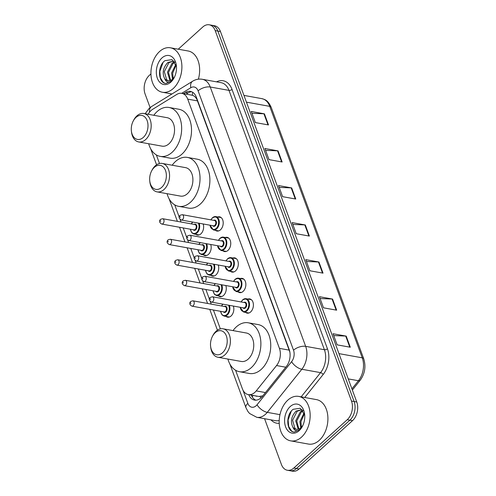 <?xml version="1.0" encoding="UTF-8"?>
<svg xmlns="http://www.w3.org/2000/svg" width="496" height="496" viewBox="0 0 496 496"><rect width="100%" height="100%" fill="white"/><g stroke="black" fill="none" stroke-linecap="round" stroke-linejoin="round"><path stroke-width="0.74" d="M217.787 216.963A7.229 4.867 100.2 0 1 219.536 216.814A7.229 4.867 100.2 0 1 223.188 222.239A7.229 4.867 100.2 0 1 220.435 229.859A7.229 4.867 100.2 0 1 216.969 231.043A7.229 4.867 100.2 0 1 215.382 230.299M225.339 237.485A7.229 4.867 100.2 0 1 227.087 237.342A7.229 4.867 100.2 0 1 230.739 242.761A7.229 4.867 100.2 0 1 227.986 250.381A7.229 4.867 100.2 0 1 224.521 251.565A7.229 4.867 100.2 0 1 222.933 250.821M232.891 258.007A7.229 4.867 100.2 0 1 234.639 257.864A7.229 4.867 100.2 0 1 238.291 263.289A7.229 4.867 100.2 0 1 235.538 270.903A7.229 4.867 100.2 0 1 232.072 272.087A7.229 4.867 100.2 0 1 230.485 271.343M240.442 278.529A7.229 4.867 100.2 0 1 242.191 278.386A7.229 4.867 100.2 0 1 245.836 283.811A7.229 4.867 100.2 0 1 243.09 291.431A7.229 4.867 100.2 0 1 239.624 292.615A7.229 4.867 100.2 0 1 238.037 291.871M247.994 299.057A7.229 4.867 100.2 0 1 249.742 298.914A7.229 4.867 100.2 0 1 253.388 304.333A7.229 4.867 100.2 0 1 250.641 311.953A7.229 4.867 100.2 0 1 247.175 313.137A7.229 4.867 100.2 0 1 245.588 312.393M233.343 306.057A7.229 4.867 100.2 0 1 231.062 315.983A7.229 4.867 100.2 0 1 227.602 317.167A7.229 4.867 100.2 0 1 226.015 316.423M225.792 285.529A7.229 4.867 100.2 0 1 223.51 295.461A7.229 4.867 100.2 0 1 220.05 296.645A7.229 4.867 100.2 0 1 218.463 295.901M203.137 223.956A7.229 4.867 100.2 0 1 200.861 233.889A7.229 4.867 100.2 0 1 197.396 235.073A7.229 4.867 100.2 0 1 195.808 234.329M210.688 244.485A7.229 4.867 100.2 0 1 208.413 254.411A7.229 4.867 100.2 0 1 204.947 255.595A7.229 4.867 100.2 0 1 203.36 254.851M218.24 265.007A7.229 4.867 100.2 0 1 215.965 274.933A7.229 4.867 100.2 0 1 212.499 276.117A7.229 4.867 100.2 0 1 210.912 275.373M235.569 370.239L242.401 388.821A13.553 9.12 -79.8 0 0 248.341 394.605A13.553 9.12 -79.8 0 0 256.221 390.904L276.551 365.546A13.553 9.12 -79.8 0 0 279.422 348.366L187.724 99.132A13.553 9.12 -79.8 0 0 181.778 93.341A13.553 9.12 -79.8 0 0 176.799 94.426L152.625 109.331A13.553 9.12 -79.8 0 0 151.113 110.472A13.553 9.12 -79.8 0 0 148.192 114.278M248.341 394.605L258.918 396.478L262.83 395.839M289.862 352.086L196.813 99.181C195.554 97.061 194.079 95.759 192.386 95.275L181.778 93.341M156.345 154.919L159.501 163.5M174.722 204.86L179.205 217.056M180.091 219.449L181.034 222.022M183.204 227.924L186.756 237.578M187.637 239.971L188.585 242.55M190.755 248.446L194.308 258.1M195.188 260.499L196.137 263.072M198.307 268.975L201.86 278.628M202.74 281.021L203.689 283.594M205.859 289.497L209.411 299.15M210.292 301.543L211.24 304.122M213.41 310.019L220.348 328.879M178.244 49.203L202.759 27.026A13.553 9.12 100.2 0 1 209.25 24.8A13.553 9.12 100.2 0 1 215.19 30.591L351.497 401.059A13.553 9.12 100.2 0 1 347.243 419.721L293.837 468.026A13.553 9.12 100.2 0 1 287.345 470.251A13.553 9.12 100.2 0 1 281.406 464.461L264.566 418.705M150.096 107.57L145.099 93.998A13.553 9.12 100.2 0 1 149.352 75.33L150.933 73.904M287.345 470.251L292.609 471.2A13.553 9.12 100.2 0 0 299.1 468.974L352.501 420.67A13.553 9.12 100.2 0 0 356.76 402.002L220.453 31.539A13.553 9.12 100.2 0 0 214.514 25.749L211.885 25.271A13.553 9.12 100.2 0 1 217.825 31.062L354.125 401.531A13.553 9.12 100.2 0 1 349.872 420.193L296.472 468.503A13.553 9.12 100.2 0 1 289.974 470.729A13.553 9.12 100.2 0 0 296.472 468.503L349.872 420.193A13.553 9.12 100.2 0 0 354.125 401.531L217.825 31.062A13.553 9.12 100.2 0 0 211.885 25.271L209.25 24.8M248.725 394.673A13.553 9.12 -79.8 0 0 254.516 400.086A13.553 9.12 -79.8 0 0 262.396 396.378L286.285 366.587A13.553 9.12 -79.8 0 0 289.156 349.407L196.354 97.179A13.553 9.12 -79.8 0 0 190.408 91.388A13.553 9.12 -79.8 0 0 185.43 92.467L183.508 93.657M255.862 400.179A13.553 9.12 100.2 0 1 251.354 395.151M186.136 94.128L188.058 92.944A13.553 9.12 100.2 0 1 191.698 91.766M336.654 310.18L323.504 307.811L319.412 296.695L332.568 299.063L336.654 310.18M350.288 347.225L337.131 344.856L333.045 333.74L346.196 336.114L350.288 347.225M295.765 199.039L282.608 196.67L278.523 185.554L291.673 187.928L295.765 199.039M282.131 161.994L268.981 159.619L264.889 148.509L278.045 150.877L282.131 161.994M268.503 124.949L255.347 122.574L251.261 111.464L264.411 113.832L268.503 124.949M323.026 273.135L309.87 270.76L305.784 259.65L318.934 262.018L323.026 273.135M309.392 236.084L296.242 233.715L292.15 222.599L305.307 224.973L309.392 236.084M292.832 224.446L304.817 224.917A3.615 1.755 -20.2 0 1 305.307 224.973M306.46 261.497L318.444 261.969A3.615 1.755 -20.2 0 1 318.934 262.018M251.937 113.305L263.922 113.782A3.615 1.755 -20.2 0 1 264.411 113.832M265.571 150.356L277.555 150.827A3.615 1.755 -20.2 0 1 278.045 150.877M279.198 187.401L291.183 187.872A3.615 1.755 -20.2 0 1 291.673 187.928M333.721 335.587L345.706 336.059A3.615 1.755 -20.2 0 1 346.196 336.114M320.094 298.542L332.072 299.014A3.615 1.755 -20.2 0 1 332.568 299.063M173.228 88.542A22.587 15.202 100.2 0 1 162.403 92.25A22.587 15.202 100.2 0 1 150.995 75.299A22.587 15.202 100.2 0 1 159.594 51.497A22.587 15.202 100.2 0 1 170.419 47.79A22.587 15.202 100.2 0 1 181.827 64.74A22.587 15.202 100.2 0 1 173.228 88.542M173.761 60.996L168.913 62.651L164.312 71.641L166.693 79.887L168.249 80.712M173.879 61.027L167.865 62.465C163.091 67.568 162.006 72.918 164.604 78.523A10.211 6.876 100.2 0 0 167.89 80.662A10.211 6.876 100.2 0 0 172.782 78.988A10.211 6.876 100.2 0 0 174.586 76.793M174.871 62.298L173.085 63.407L168.485 72.391L170.581 80.377M174.555 61.833L172.044 63.215L167.443 72.205L169.979 80.569M176.154 65.199L172.664 73.148L173.191 78.591M175.851 64.282L171.616 72.955L172.496 79.23M176.223 71.455L175.857 73.222M176.458 66.526L172.019 59.644L164.926 60.679C156.848 66.396 158.379 83.675 166.073 83.409L171.455 81.127L172.899 79.577L171.616 80.867C168.491 83.099 166.154 82.317 164.604 78.523M161.969 57.939A14.731 9.914 100.2 0 1 176.371 65.608A14.731 9.914 100.2 0 1 174.201 77.63A14.731 9.914 100.2 0 1 170.853 82.1A14.731 9.914 100.2 0 1 157.344 78.225A14.731 9.914 100.2 0 1 161.969 57.939M170.419 47.79L188.176 50.995A22.587 15.202 100.2 0 1 198.369 79.18M163.004 62.589L159.836 71.443L160.4 77.835L163.159 82.237L164.343 82.987M143.313 137.423A12.195 8.209 100.2 0 1 131.39 131.074A12.195 8.209 100.2 0 1 133.182 121.117A12.195 8.209 100.2 0 1 135.954 117.422A12.195 8.209 100.2 0 1 147.145 120.627A12.195 8.209 100.2 0 1 143.313 137.423M133.182 121.117L133.629 120.249A14.458 9.728 100.2 0 1 136.921 115.866A14.458 9.728 100.2 0 1 143.846 113.491A14.458 9.728 100.2 0 1 151.144 124.341A14.458 9.728 100.2 0 1 145.644 139.574A14.458 9.728 100.2 0 1 138.713 141.943A14.458 9.728 100.2 0 1 131.502 132.048L131.39 131.074M138.713 141.943L162.062 146.153A14.458 9.728 -79.8 0 0 168.987 143.778A14.458 9.728 -79.8 0 0 174.493 128.551A14.458 9.728 -79.8 0 0 167.189 117.701L143.846 113.491M153.803 115.289A24.843 16.721 100.2 0 1 157.127 111.55A24.843 16.721 100.2 0 1 169.031 107.477A24.843 16.721 100.2 0 1 181.579 126.12A24.843 16.721 100.2 0 1 172.124 152.303A24.843 16.721 100.2 0 1 160.22 156.376A24.843 16.721 100.2 0 1 148.676 143.741M169.031 107.477L178.901 109.25A24.843 16.721 100.2 0 1 191.45 127.9A24.843 16.721 100.2 0 1 181.989 154.082A24.843 16.721 100.2 0 1 170.085 158.156L160.22 156.376M161.69 187.364A12.195 8.209 100.2 0 1 149.761 181.015A12.195 8.209 100.2 0 1 151.559 171.058A12.195 8.209 100.2 0 1 154.33 167.357A12.195 8.209 100.2 0 1 165.521 170.568A12.195 8.209 100.2 0 1 161.69 187.364M151.559 171.058L152.005 170.184A14.458 9.728 100.2 0 1 155.291 165.8A14.458 9.728 100.2 0 1 162.217 163.432A14.458 9.728 100.2 0 1 169.52 174.282A14.458 9.728 100.2 0 1 164.015 189.509A14.458 9.728 100.2 0 1 157.089 191.884A14.458 9.728 100.2 0 1 149.879 181.989L149.761 181.015M157.089 191.884L180.439 196.094A14.458 9.728 -79.8 0 0 187.364 193.719A14.458 9.728 -79.8 0 0 192.863 178.486A14.458 9.728 -79.8 0 0 185.566 167.642L162.217 163.432M172.18 165.224A24.843 16.721 100.2 0 1 175.503 161.491A24.843 16.721 100.2 0 1 187.407 157.412A24.843 16.721 100.2 0 1 199.956 176.061A24.843 16.721 100.2 0 1 190.495 202.238A24.843 16.721 100.2 0 1 178.591 206.317A24.843 16.721 100.2 0 1 167.053 193.682M187.407 157.412L197.272 159.191A24.843 16.721 100.2 0 1 209.82 177.835A24.843 16.721 100.2 0 1 200.359 204.017A24.843 16.721 100.2 0 1 188.455 208.097L178.591 206.317M222.537 352.743A12.195 8.209 100.2 0 1 210.608 346.394A12.195 8.209 100.2 0 1 212.406 336.437A12.195 8.209 100.2 0 1 215.177 332.735A12.195 8.209 100.2 0 1 226.368 335.947A12.195 8.209 100.2 0 1 222.537 352.743M212.406 336.437L212.852 335.563A14.458 9.728 100.2 0 1 216.138 331.179A14.458 9.728 100.2 0 1 223.064 328.805A14.458 9.728 100.2 0 1 230.367 339.655A14.458 9.728 100.2 0 1 224.862 354.888A14.458 9.728 100.2 0 1 217.936 357.263A14.458 9.728 100.2 0 1 210.726 347.361L210.608 346.394M217.936 357.263L241.285 361.466A14.458 9.728 -79.8 0 0 248.211 359.098A14.458 9.728 -79.8 0 0 253.71 343.864A14.458 9.728 -79.8 0 0 246.413 333.014L223.064 328.805M233.027 330.603A24.843 16.721 100.2 0 1 236.35 326.864A24.843 16.721 100.2 0 1 248.254 322.791A24.843 16.721 100.2 0 1 260.803 341.434A24.843 16.721 100.2 0 1 251.342 367.617A24.843 16.721 100.2 0 1 239.438 371.696A24.843 16.721 100.2 0 1 227.9 359.054M248.254 322.791L258.118 324.57A24.843 16.721 100.2 0 1 270.667 343.213A24.843 16.721 100.2 0 1 261.206 369.396A24.843 16.721 100.2 0 1 249.302 373.469L239.438 371.696M301.487 437.156A22.587 15.202 100.2 0 1 290.668 440.857A22.587 15.202 100.2 0 1 279.26 423.906A22.587 15.202 100.2 0 1 287.86 400.105A22.587 15.202 100.2 0 1 298.679 396.403A22.587 15.202 100.2 0 1 310.087 413.354A22.587 15.202 100.2 0 1 301.487 437.156M298.679 396.403L316.436 399.602A22.587 15.202 100.2 0 1 327.844 416.553A22.587 15.202 100.2 0 1 319.244 440.355A22.587 15.202 100.2 0 1 308.425 444.063L290.668 440.857M302.021 409.603L297.172 411.265L292.572 420.248L294.959 428.501L296.515 429.325M302.138 409.64L296.131 411.072C291.357 416.175 290.265 421.532 292.863 427.13A10.211 6.876 100.2 0 0 296.149 429.276A10.211 6.876 100.2 0 0 301.041 427.595A10.211 6.876 100.2 0 0 302.851 425.407M303.137 410.911L301.351 412.015L296.751 421.005L298.84 428.99M302.814 410.446L300.309 411.829L295.703 420.813L298.239 429.183M304.42 413.813L300.923 421.755L301.456 427.199M304.116 412.889L299.882 421.569L300.762 427.843M304.488 420.062L304.116 421.829M304.724 415.14L300.285 408.258L293.192 409.287C285.107 415.003 286.645 432.289 294.333 432.016L299.72 429.734L301.159 428.184L299.882 429.474C296.757 431.706 294.419 430.925 292.863 427.13M290.228 406.553A14.731 9.914 100.2 0 1 304.637 414.216A14.731 9.914 100.2 0 1 302.467 426.244A14.731 9.914 100.2 0 1 299.119 430.708A14.731 9.914 100.2 0 1 285.603 426.833A14.731 9.914 100.2 0 1 290.228 406.553M291.264 411.203L288.102 420.05L288.666 426.442L291.425 430.844L292.609 431.601M261.001 397.866A13.553 6.293 -141.3 0 1 259.935 396.484M255.595 395.913A4.52 3.038 -79.8 0 0 257.151 396.192M192.386 95.275A13.553 8.581 -121.7 0 1 192.702 92.293M253.183 395.479A13.553 6.591 159.8 0 0 252.185 396.825M197.606 100.911L187.724 99.132M289.311 350.145L279.422 348.366M285.783 367.214L276.551 365.546M265.459 392.565L256.221 390.904M242.959 390.104L247.839 403.36A9.033 6.082 -79.8 0 0 256.128 405.74A9.033 6.082 -79.8 0 0 257.052 404.755L291.611 361.652A9.033 6.082 -79.8 0 0 293.52 350.195L198.102 90.855A9.033 6.082 -79.8 0 0 190.824 87.718L181.71 93.329M198.102 90.855A9.033 4.396 -20.2 0 1 210.242 87.005L228.985 90.384A18.067 12.158 -79.8 0 0 221.061 82.665L202.318 79.286A18.067 12.158 100.2 0 1 210.242 87.005L305.66 346.351A18.067 12.158 100.2 0 1 301.835 369.26L267.276 412.362A18.067 12.158 100.2 0 1 265.428 414.334A18.067 12.158 100.2 0 1 256.773 417.297L275.516 420.676A18.067 12.158 -79.8 0 0 279.211 420.515M279.973 414.65L267.276 412.362A9.033 4.197 -141.3 0 1 257.052 404.755M216.541 81.852A20.33 13.683 100.2 0 1 232.016 89.423L327.441 348.762A20.33 13.683 100.2 0 1 323.138 374.536L304.73 397.494M279.223 423.305A20.33 13.683 100.2 0 1 270.99 419.864M215.19 30.591L220.453 31.539M293.837 468.026L299.1 468.974M347.243 419.721L352.501 420.67M351.497 401.059L356.76 402.002M291.611 361.652A9.033 4.197 -141.3 0 0 301.835 369.26L320.577 372.639A18.067 12.158 -79.8 0 0 324.403 349.723L228.985 90.384A2.257 1.097 159.8 0 0 232.016 89.423M301.165 396.85L320.577 372.639A2.257 1.048 38.7 0 1 323.138 374.536M293.52 350.195A9.033 4.396 -20.2 0 1 305.66 346.351L324.403 349.723A2.257 1.097 159.8 0 0 327.441 348.762M190.824 87.718A9.033 5.723 -121.7 0 1 192.659 81.208L151.559 106.547A9.033 5.723 -121.7 0 0 149.575 112.146M229.89 364.058L245.935 407.669A9.033 4.396 -20.2 0 1 247.839 403.36M188.058 92.944L185.43 92.467M246.431 102.151L269.737 106.349A4.52 2.195 -20.2 0 1 271.194 107.31L363.717 358.782A4.52 2.195 159.8 0 0 362.26 357.827L269.737 106.349A18.067 12.158 -79.8 0 0 261.814 98.63C265.05 99.628 267.747 99.901 271.194 107.31M363.717 358.782C366.091 366.525 364.895 373.711 360.133 380.351A4.52 2.096 -141.3 0 1 358.434 380.736A18.067 12.158 -79.8 0 0 362.26 357.827L338.96 353.623M351.924 388.858L358.434 380.736L348.26 378.901M308.89 235.997L304.817 224.917M295.256 198.946L291.183 187.872M281.629 161.901L277.555 150.827M267.995 124.856L263.922 113.782M322.518 273.042L318.444 261.969M336.152 310.087L332.072 299.014M349.779 347.138L345.706 336.059M199.113 223.231A6.777 4.563 100.2 0 1 197.104 232.866A6.777 4.563 100.2 0 1 193.862 233.976L199.144 234.93M190.464 229.233A6.324 4.259 -79.8 0 0 196.639 232.432A6.324 4.259 -79.8 0 0 198.35 223.095M194.134 224.384A3.162 2.127 100.2 0 1 196.757 225.723A3.162 2.127 100.2 0 1 195.684 229.84A3.162 2.127 100.2 0 1 193.173 229.722M193.924 229.859A2.709 1.823 -79.8 0 0 195.219 229.412A2.709 1.823 -79.8 0 0 196.255 226.554A2.709 1.823 -79.8 0 0 194.885 224.521L162.657 218.711A2.709 1.823 100.2 0 1 164.027 220.745A2.709 1.823 100.2 0 1 162.998 223.603A2.709 1.823 100.2 0 1 161.696 224.049L193.924 229.859M160.673 221.452L160.4 220.714L160.673 221.452M192.789 222.096A6.324 4.259 -79.8 0 0 191.431 223.901M206.665 243.759A6.777 4.563 100.2 0 1 204.656 253.388A6.777 4.563 100.2 0 1 201.413 254.498L206.696 255.452M198.016 249.755A6.324 4.259 -79.8 0 0 204.191 252.96A6.324 4.259 -79.8 0 0 205.902 243.623M201.686 244.912A3.162 2.127 100.2 0 1 204.309 246.245A3.162 2.127 100.2 0 1 203.236 250.362A3.162 2.127 100.2 0 1 200.725 250.244M201.475 250.381A2.709 1.823 -79.8 0 0 202.771 249.934A2.709 1.823 -79.8 0 0 203.806 247.076A2.709 1.823 -79.8 0 0 202.436 245.043L170.209 239.239A2.709 1.823 100.2 0 1 171.579 241.273A2.709 1.823 100.2 0 1 170.55 244.125A2.709 1.823 100.2 0 1 169.248 244.571L201.475 250.381M168.225 241.98L167.952 241.236L168.225 241.98M200.341 242.618A6.324 4.259 -79.8 0 0 198.983 244.423M214.216 264.281A6.777 4.563 100.2 0 1 212.207 273.91A6.777 4.563 100.2 0 1 208.965 275.026L214.247 275.974M205.567 270.283A6.324 4.259 -79.8 0 0 211.742 273.482A6.324 4.259 -79.8 0 0 213.454 264.145M209.238 265.434A3.162 2.127 100.2 0 1 211.86 266.767A3.162 2.127 100.2 0 1 210.788 270.89A3.162 2.127 100.2 0 1 208.277 270.766M209.027 270.903A2.709 1.823 -79.8 0 0 210.323 270.456A2.709 1.823 -79.8 0 0 211.358 267.604A2.709 1.823 -79.8 0 0 209.988 265.571L177.76 259.761A2.709 1.823 100.2 0 1 179.13 261.795A2.709 1.823 100.2 0 1 178.101 264.653A2.709 1.823 100.2 0 1 176.799 265.093L209.027 270.903M175.776 262.502L175.503 261.764L175.776 262.502M207.892 263.14A6.324 4.259 -79.8 0 0 206.528 264.945M221.768 284.803A6.777 4.563 100.2 0 1 219.759 294.438A6.777 4.563 100.2 0 1 216.51 295.548L221.799 296.496M213.119 290.805A6.324 4.259 -79.8 0 0 219.294 294.004A6.324 4.259 -79.8 0 0 221.005 284.667M216.789 285.956A3.162 2.127 100.2 0 1 219.412 287.296A3.162 2.127 100.2 0 1 218.339 291.412A3.162 2.127 100.2 0 1 215.828 291.295M216.578 291.425A2.709 1.823 -79.8 0 0 217.874 290.985A2.709 1.823 -79.8 0 0 218.91 288.126A2.709 1.823 -79.8 0 0 217.539 286.093L185.312 280.283A2.709 1.823 100.2 0 1 186.682 282.317A2.709 1.823 100.2 0 1 185.653 285.175A2.709 1.823 100.2 0 1 184.351 285.622L216.578 291.425M183.328 283.024L183.055 282.286L183.328 283.024M215.444 283.662A6.324 4.259 -79.8 0 0 214.08 285.467M229.319 305.331A6.777 4.563 100.2 0 1 227.311 314.96A6.777 4.563 100.2 0 1 224.062 316.07L229.35 317.025M220.67 311.327A6.324 4.259 -79.8 0 0 226.846 314.532A6.324 4.259 -79.8 0 0 228.557 305.195M224.341 306.478A3.162 2.127 100.2 0 1 226.963 307.818A3.162 2.127 100.2 0 1 225.891 311.934A3.162 2.127 100.2 0 1 223.38 311.817M224.13 311.953A2.709 1.823 -79.8 0 0 225.426 311.507A2.709 1.823 -79.8 0 0 226.461 308.648A2.709 1.823 -79.8 0 0 225.091 306.615L192.863 300.805A2.709 1.823 100.2 0 1 194.234 302.845A2.709 1.823 100.2 0 1 193.204 305.697A2.709 1.823 100.2 0 1 191.902 306.144L224.13 311.953M190.879 303.552L190.607 302.808L190.879 303.552M222.995 304.191A6.324 4.259 -79.8 0 0 221.631 305.995M212.592 217.719A6.777 4.563 100.2 0 1 215.834 216.609A6.777 4.563 100.2 0 1 219.263 221.693A6.777 4.563 100.2 0 1 216.678 228.836A6.777 4.563 100.2 0 1 213.435 229.946L209.907 225.178M210.044 225.203A6.324 4.259 -79.8 0 0 216.213 228.402A6.324 4.259 -79.8 0 0 218.203 219.697A6.324 4.259 -79.8 0 0 212.4 218.029A6.324 4.259 -79.8 0 0 211.005 219.871M213.708 220.354A3.162 2.127 100.2 0 1 216.33 221.693A3.162 2.127 100.2 0 1 215.258 225.81A3.162 2.127 100.2 0 1 212.747 225.692M181.276 220.019L213.497 225.829A2.709 1.823 -79.8 0 0 214.793 225.382A2.709 1.823 -79.8 0 0 215.828 222.524A2.709 1.823 -79.8 0 0 214.458 220.491L182.237 214.681A2.709 1.823 100.2 0 1 183.601 216.715A2.709 1.823 100.2 0 1 182.571 219.573A2.709 1.823 100.2 0 1 181.276 220.019C178.827 218.488 178.436 216.919 180.104 215.307L182.237 214.681M179.974 216.684L180.246 217.422L179.974 216.684M220.143 238.241A6.777 4.563 100.2 0 1 223.386 237.131A6.777 4.563 100.2 0 1 226.808 242.215A6.777 4.563 100.2 0 1 224.229 249.358A6.777 4.563 100.2 0 1 220.987 250.468L217.459 245.7M217.595 245.725A6.324 4.259 -79.8 0 0 223.764 248.93A6.324 4.259 -79.8 0 0 225.754 240.219A6.324 4.259 -79.8 0 0 219.951 238.557A6.324 4.259 -79.8 0 0 218.556 240.393M221.259 240.882A3.162 2.127 100.2 0 1 223.882 242.215A3.162 2.127 100.2 0 1 222.809 246.332A3.162 2.127 100.2 0 1 220.298 246.214M188.821 240.541L221.049 246.351A2.709 1.823 -79.8 0 0 222.344 245.904A2.709 1.823 -79.8 0 0 223.38 243.046A2.709 1.823 -79.8 0 0 222.01 241.013L189.788 235.209A2.709 1.823 100.2 0 1 191.152 237.243A2.709 1.823 100.2 0 1 190.123 240.095A2.709 1.823 100.2 0 1 188.821 240.541C186.372 239.016 185.988 237.441 187.655 235.829L189.788 235.209M187.525 237.206L187.798 237.95L187.525 237.206M227.695 258.769A6.777 4.563 100.2 0 1 230.938 257.653A6.777 4.563 100.2 0 1 234.36 262.744A6.777 4.563 100.2 0 1 231.781 269.88A6.777 4.563 100.2 0 1 228.538 270.996L225.004 266.228M225.147 266.253A6.324 4.259 -79.8 0 0 231.316 269.452A6.324 4.259 -79.8 0 0 233.306 260.741A6.324 4.259 -79.8 0 0 227.503 259.079A6.324 4.259 -79.8 0 0 226.108 260.915M228.811 261.404A3.162 2.127 100.2 0 1 231.434 262.737A3.162 2.127 100.2 0 1 230.361 266.86A3.162 2.127 100.2 0 1 227.85 266.736M196.373 261.063L228.6 266.873A2.709 1.823 -79.8 0 0 229.896 266.426A2.709 1.823 -79.8 0 0 230.931 263.574A2.709 1.823 -79.8 0 0 229.561 261.541L197.34 255.731A2.709 1.823 100.2 0 1 198.704 257.765A2.709 1.823 100.2 0 1 197.675 260.623A2.709 1.823 100.2 0 1 196.373 261.063C193.924 259.538 193.533 257.97 195.207 256.351L197.34 255.731M195.077 257.734L195.35 258.472L195.077 257.734M235.247 279.291A6.777 4.563 100.2 0 1 238.489 278.182A6.777 4.563 100.2 0 1 241.912 283.266A6.777 4.563 100.2 0 1 239.332 290.408A6.777 4.563 100.2 0 1 236.09 291.518L232.556 286.75M232.692 286.775A6.324 4.259 -79.8 0 0 238.867 289.974A6.324 4.259 -79.8 0 0 240.858 281.269A6.324 4.259 -79.8 0 0 235.054 279.601A6.324 4.259 -79.8 0 0 233.659 281.443M236.363 281.926A3.162 2.127 100.2 0 1 238.985 283.266A3.162 2.127 100.2 0 1 237.913 287.382A3.162 2.127 100.2 0 1 235.402 287.265M203.924 281.592L236.152 287.395A2.709 1.823 -79.8 0 0 237.448 286.955A2.709 1.823 -79.8 0 0 238.483 284.096A2.709 1.823 -79.8 0 0 237.113 282.063L204.885 276.253A2.709 1.823 100.2 0 1 206.255 278.287A2.709 1.823 100.2 0 1 205.226 281.145A2.709 1.823 100.2 0 1 203.924 281.592C201.475 280.06 201.085 278.492 202.759 276.88L204.885 276.253M202.628 278.256L202.901 278.994L202.628 278.256M242.798 299.813A6.777 4.563 100.2 0 1 246.041 298.704A6.777 4.563 100.2 0 1 249.463 303.788A6.777 4.563 100.2 0 1 246.884 310.93A6.777 4.563 100.2 0 1 243.641 312.04L240.107 307.272M240.244 307.297A6.324 4.259 -79.8 0 0 246.419 310.502A6.324 4.259 -79.8 0 0 248.403 301.791A6.324 4.259 -79.8 0 0 242.606 300.13A6.324 4.259 -79.8 0 0 241.211 301.965M243.914 302.455A3.162 2.127 100.2 0 1 246.537 303.788A3.162 2.127 100.2 0 1 245.464 307.904A3.162 2.127 100.2 0 1 242.953 307.787M211.476 302.114L243.703 307.923A2.709 1.823 -79.8 0 0 244.999 307.477A2.709 1.823 -79.8 0 0 246.035 304.618A2.709 1.823 -79.8 0 0 244.664 302.585L212.437 296.775A2.709 1.823 100.2 0 1 213.807 298.815A2.709 1.823 100.2 0 1 212.778 301.667A2.709 1.823 100.2 0 1 211.476 302.114C209.027 300.588 208.636 299.014 210.31 297.402L212.437 296.775M210.18 298.778L210.453 299.522L210.18 298.778M151.559 106.547L149.234 108.295L145.142 113.727M202.318 79.286C198.896 78.728 195.678 79.366 192.659 81.208M245.935 407.669L247.938 411.519L249.593 413.497L256.773 417.297M150.666 148.744L156.575 164.796M169.043 198.685L177.388 221.365M179.558 227.267L184.94 241.893M187.11 247.789L192.491 262.415M194.661 268.317L200.043 282.937M202.213 288.839L207.595 303.465M209.765 309.361L217.422 330.175M360.133 380.351L352.358 390.048M261.814 98.63L243.958 95.412M162.403 92.25L171.957 93.973M162.657 218.711L160.53 219.337C158.918 221.024 159.309 222.592 161.696 224.049M192.572 222.053L191.295 223.876M190.328 229.208L191.828 232.81L193.862 233.976M170.209 239.239L168.076 239.859C166.47 241.546 166.861 243.121 169.248 244.571M200.124 242.581L198.84 244.398M197.879 249.73L199.373 253.338L201.413 254.498M177.76 259.761L175.627 260.381C174.022 262.074 174.412 263.643 176.799 265.093M207.675 263.103L206.392 264.92M205.431 270.258L206.925 273.86L208.965 275.026M185.312 280.283L183.179 280.903C181.573 282.596 181.964 284.165 184.351 285.622M215.227 283.625L213.943 285.448M212.982 290.78L214.477 294.382L216.51 295.548M192.863 300.805L190.731 301.432C189.125 303.118 189.515 304.687 191.902 306.144M222.778 304.147L221.495 305.97M220.534 311.302L222.028 314.91L224.062 316.07M210.868 219.846L212.424 217.756L215.834 216.609L221.123 217.558M213.435 229.946L218.717 230.9M218.42 240.368L219.976 238.278L223.386 237.131L228.675 238.086M220.987 250.468L226.269 251.422M225.971 260.89L227.528 258.8L230.938 257.653L236.22 258.608M228.538 270.996L233.821 271.944M233.523 281.418L235.079 279.329L238.489 278.182L243.772 279.13M236.09 291.518L241.372 292.473M241.068 301.94L242.631 299.851L246.041 298.704L251.323 299.658M243.641 312.04L248.924 312.995"/></g></svg>
